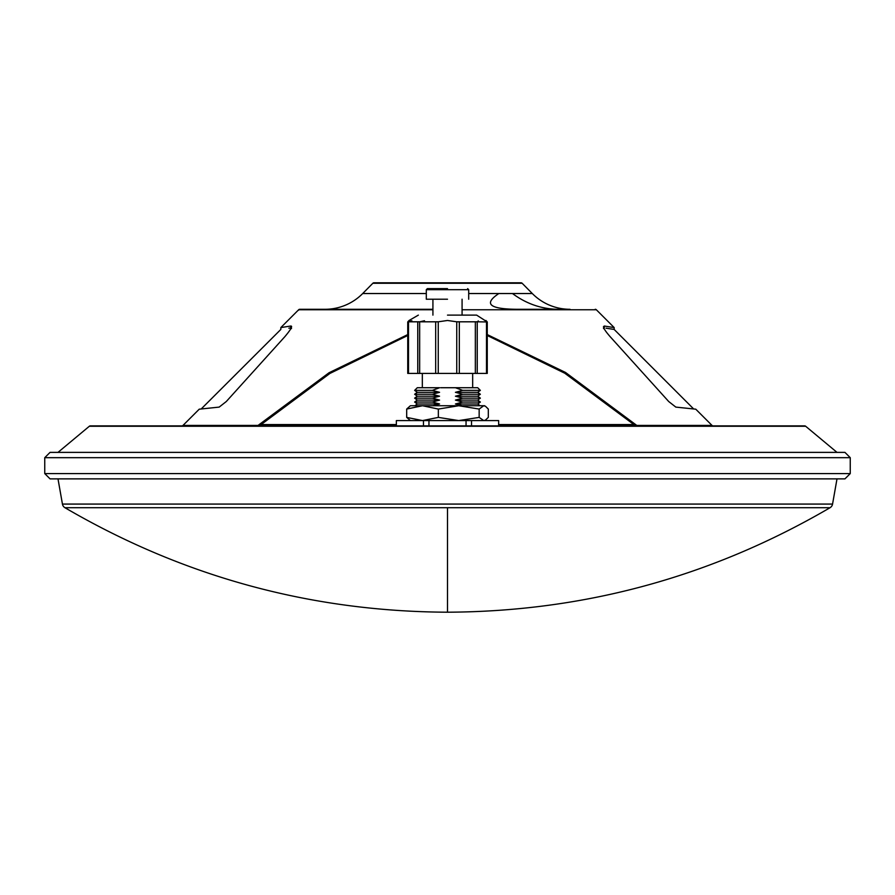 <?xml version="1.0" encoding="UTF-8"?>
<svg xmlns="http://www.w3.org/2000/svg" width="895" height="895" viewBox="0 0 895 895"><rect width="100%" height="100%" fill="white"/><g stroke="black" fill="none" stroke-linecap="round" stroke-linejoin="round"><path stroke-width="1.34" d="M257.424 425.875L329.069 372.734L407.74 334.585M432.923 309.759L298.65 309.759L280.84 327.57L290.707 326.037C292.889 325.881 290.953 329.405 284.901 336.621L226.29 401.531L219.174 407.102L199.238 409.183L182.994 425.416A1.589 1.589 0 0 1 181.875 425.875M182.994 425.416L258.23 425.416L261.116 424.566L329.897 373.45L407.74 335.502M487.26 334.585L565.539 372.477L636.77 425.416L712.006 425.416L695.762 409.183L712.006 425.416A1.589 1.589 0 0 0 713.125 425.875M298.65 309.759A1.589 1.589 0 0 1 299.78 309.29L432.923 309.29L299.78 309.29L297.699 310.71M512.466 293.526L532.29 293.526A52.995 52.995 0 0 0 570.003 309.29L516.605 309.29C489.33 309.032 483.423 303.774 498.873 293.526L512.466 293.526C526.305 303.763 541.408 309.021 557.775 309.29M695.762 409.183L675.826 407.102L668.71 401.531L610.099 336.621C605.646 331.497 603.443 328.185 603.476 326.664L604.293 326.037L614.16 327.57L596.35 309.759A1.589 1.589 0 0 0 595.22 309.29M532.29 293.526L522.154 283.267A1.589 1.589 0 0 0 521.024 282.798L373.976 282.798A1.589 1.589 0 0 0 372.846 283.267L362.71 293.526A52.995 52.995 0 0 1 324.997 309.29M44.75 473.578L850.25 473.578L844.947 478.87L50.053 478.87L44.75 473.578L44.75 457.681L850.25 457.681L844.947 452.378L50.053 452.378L44.75 457.681M498.638 425.875L498.638 420.583L471.542 420.583L471.542 425.875M396.362 425.875L396.362 420.583L429.029 420.583M466.049 425.875L466.049 420.583L428.951 420.583L428.951 425.875M290.707 326.037L291.524 326.664L290.707 326.037L290.707 327.917L291.524 328.543M462.077 309.759L596.35 309.759L614.16 327.57L614.16 329.438L606.016 328.185M603.476 328.543L604.293 327.917C617.438 329.953 617.438 329.953 604.293 327.917L604.293 326.037L603.476 326.697M201.196 408.97L280.84 329.438L280.84 327.57M410.402 420.583L406.688 417.394L422.518 420.583L438.349 417.394L458.755 420.583L479.161 417.394L483.736 420.583L485.47 420.091L488.312 417.394L488.312 409.06L485.47 406.252L483.736 405.737L484.598 405.737M288.861 328.197L290.707 327.917M462.133 405.737L455.432 403.981L477.706 403.981L480.112 405.737M439.568 403.981L417.294 403.981L414.642 402.034L432.33 402.034L439.568 403.981L432.867 405.737M455.432 400.087L477.706 400.087L480.358 402.034L462.67 402.034L455.432 400.087L462.67 398.141L455.432 396.205L462.67 394.259L455.432 392.312L462.67 390.377L480.358 390.377L477.706 387.725L455.432 387.725L477.706 387.725M432.33 398.141L439.568 400.087L417.294 400.087L414.642 398.141L432.33 398.141L439.568 396.205L417.294 396.205L414.642 394.259L432.33 394.259L439.568 392.312L417.294 392.312L414.642 390.377L432.33 390.377L439.568 387.725L422.328 387.725L422.328 373.416M455.432 396.205L477.706 396.205L480.358 398.141L462.67 398.141M455.432 392.312L477.706 392.312L480.358 394.259L462.67 394.259M408.836 320.746L407.863 321.786M447.5 315.118C409.899 315.118 409.899 315.118 447.5 315.118L476.643 315.118L487.26 321.954L485.918 320.477M478.355 320.969L477.315 321.719M487.26 321.965L487.26 373.416L477.236 373.416L477.236 321.808L487.26 321.954M432.923 315.118L432.923 299.221M447.5 299.221C474.842 299.221 474.842 299.221 447.5 299.221L426.3 299.221L426.3 289.689L427.362 288.626M447.5 288.626L427.362 288.626L447.5 288.626M424.498 320.757L419.665 321.808L408.523 321.808L408.523 373.416L407.829 373.416L477.236 373.416M459.325 373.416L459.325 321.808L477.236 321.808M411.879 320.768L409.082 321.607M419.665 373.416L419.665 321.808L435.675 321.808L435.675 373.416M438.259 373.416L438.259 321.808L435.675 321.808M438.259 321.808L447.5 320.477L456.741 321.808L456.741 373.416M459.325 321.808L456.741 321.808M439.568 392.312L432.33 390.377M422.328 387.725L417.294 387.725L414.642 390.377M440.62 387.725L455.432 387.725L462.67 390.377M439.568 396.205L432.33 394.259M455.432 403.981L462.67 402.034M439.568 400.087L432.33 402.034M493.973 282.798L490.829 282.798M489.252 282.798L485.168 282.798M480.525 282.798L474.249 282.798M469.058 282.798L462.1 282.798M450.923 282.798L441.66 282.798M432.9 282.798L430.025 282.798M425.796 282.798L420.986 282.798M415.884 282.798L414.575 282.798M411.443 282.798L410.492 282.798M411.655 282.798L417.495 282.798M422.16 282.798L438.013 282.798M445.307 282.798L450.14 282.798M457.166 282.798L463.263 282.798M470.77 282.798L477.494 282.798M480 282.798L483.568 282.798M490.561 282.798L492.765 282.798M410.402 405.737L406.688 409.06L422.518 405.737L438.349 409.06L458.755 405.737L479.161 409.06L483.736 405.737L411.264 405.737M483.736 405.737L485.47 406.252M479.161 409.06L479.161 417.394M438.349 409.06L438.349 417.394M406.688 409.06L406.688 417.394M487.26 335.502L564.745 373.215L633.884 424.566L636.77 425.416A1.589 1.141 90 0 0 637.576 425.875M465.926 420.583L471.542 420.583M498.638 424.566L633.884 424.566L633.884 425.875M261.116 425.875L261.116 424.566L396.362 424.566M837.004 452.378L805.645 426.244A1.589 1.589 0 0 0 804.627 425.875L90.373 425.875A1.589 1.589 0 0 0 89.355 426.244L57.996 452.378M837.004 478.87L832.563 504.075A5.303 5.303 0 0 1 830.034 507.722L64.966 507.722A5.303 5.303 0 0 1 62.437 504.075L57.996 478.87M712.006 425.416L633.884 425.416M362.71 293.526L426.3 293.526M468.7 293.526L498.873 293.526M468.7 299.221L468.7 289.689L426.3 289.689M475.334 321.808L475.334 373.416M486.477 321.808L486.477 373.416M417.764 321.808L417.764 373.416M522.154 283.267L372.846 283.267M423.458 425.875L423.458 420.583M805.645 426.244L89.355 426.244M832.563 504.075L62.437 504.075M447.5 507.722L447.5 612.202C584.346 611.553 711.849 576.716 830.034 507.722M468.7 289.689L467.637 288.626M462.077 315.118L462.077 299.221M407.74 321.954L407.74 373.416M418.357 315.118L409.082 320.477M477.706 392.312L480.358 390.377M417.294 392.312L414.642 394.259M472.672 387.725L472.672 373.416M477.706 396.205L480.358 394.259M417.294 396.205L414.642 398.141M477.706 400.087L480.358 398.141M417.294 400.087L414.642 402.034M477.706 403.981L480.358 402.034M417.294 403.981L414.888 405.737M614.16 329.438L693.67 408.959M484.598 420.583L485.392 420.135M850.25 473.578L850.25 457.681M64.966 507.722C183.139 576.716 310.654 611.553 447.5 612.202"/></g></svg>
